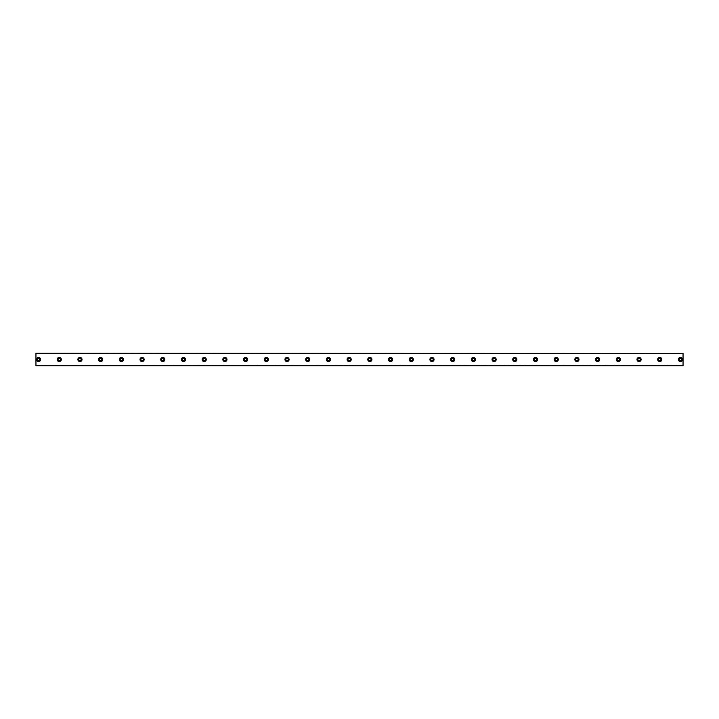 <?xml version="1.0" encoding="UTF-8"?>
<svg xmlns="http://www.w3.org/2000/svg" width="719" height="719" viewBox="0 0 719 719"><rect width="100%" height="100%" fill="white"/><g stroke="black" fill="none" stroke-linecap="round" stroke-linejoin="round"><path stroke-width="0.54" stroke-dasharray="3.6 2.7" d="M38.538 360.668A1.168 1.168 0 0 1 37.37 359.5A1.168 1.168 0 0 1 38.538 358.332A1.168 1.168 0 0 1 39.707 359.5A1.168 1.168 0 0 1 38.538 360.668M680.462 360.668A1.168 1.168 0 0 1 679.293 359.5A1.168 1.168 0 0 1 680.462 358.332A1.168 1.168 0 0 1 681.63 359.5A1.168 1.168 0 0 1 680.462 360.668M659.754 360.668A1.168 1.168 0 0 1 658.586 359.5A1.168 1.168 0 0 1 659.754 358.332A1.168 1.168 0 0 1 660.923 359.5A1.168 1.168 0 0 1 659.754 360.668M639.047 360.668A1.168 1.168 0 0 1 637.879 359.5A1.168 1.168 0 0 1 639.047 358.332A1.168 1.168 0 0 1 640.216 359.5A1.168 1.168 0 0 1 639.047 360.668M618.34 360.668A1.168 1.168 0 0 1 617.172 359.5A1.168 1.168 0 0 1 618.34 358.332A1.168 1.168 0 0 1 619.508 359.5A1.168 1.168 0 0 1 618.34 360.668M597.633 360.668A1.168 1.168 0 0 1 596.464 359.5A1.168 1.168 0 0 1 597.633 358.332A1.168 1.168 0 0 1 598.801 359.5A1.168 1.168 0 0 1 597.633 360.668M576.926 360.668A1.168 1.168 0 0 1 575.757 359.5A1.168 1.168 0 0 1 576.926 358.332A1.168 1.168 0 0 1 578.094 359.5A1.168 1.168 0 0 1 576.926 360.668M556.218 360.668A1.168 1.168 0 0 1 555.05 359.5A1.168 1.168 0 0 1 556.218 358.332A1.168 1.168 0 0 1 557.387 359.5A1.168 1.168 0 0 1 556.218 360.668M535.511 360.668A1.168 1.168 0 0 1 534.343 359.5A1.168 1.168 0 0 1 535.511 358.332A1.168 1.168 0 0 1 536.68 359.5A1.168 1.168 0 0 1 535.511 360.668M514.804 360.668A1.168 1.168 0 0 1 513.636 359.5A1.168 1.168 0 0 1 514.804 358.332A1.168 1.168 0 0 1 515.972 359.5A1.168 1.168 0 0 1 514.804 360.668M494.097 360.668A1.168 1.168 0 0 1 492.928 359.5A1.168 1.168 0 0 1 494.097 358.332A1.168 1.168 0 0 1 495.265 359.5A1.168 1.168 0 0 1 494.097 360.668M473.39 360.668A1.168 1.168 0 0 1 472.221 359.5A1.168 1.168 0 0 1 473.39 358.332A1.168 1.168 0 0 1 474.558 359.5A1.168 1.168 0 0 1 473.39 360.668M452.682 360.668A1.168 1.168 0 0 1 451.514 359.5A1.168 1.168 0 0 1 452.682 358.332A1.168 1.168 0 0 1 453.851 359.5A1.168 1.168 0 0 1 452.682 360.668M431.975 360.668A1.168 1.168 0 0 1 430.807 359.5A1.168 1.168 0 0 1 431.975 358.332A1.168 1.168 0 0 1 433.144 359.5A1.168 1.168 0 0 1 431.975 360.668M411.268 360.668A1.168 1.168 0 0 1 410.1 359.5A1.168 1.168 0 0 1 411.268 358.332A1.168 1.168 0 0 1 412.436 359.5A1.168 1.168 0 0 1 411.268 360.668M390.561 360.668A1.168 1.168 0 0 1 389.392 359.5A1.168 1.168 0 0 1 390.561 358.332A1.168 1.168 0 0 1 391.729 359.5A1.168 1.168 0 0 1 390.561 360.668M369.854 360.668A1.168 1.168 0 0 1 368.685 359.5A1.168 1.168 0 0 1 369.854 358.332A1.168 1.168 0 0 1 371.022 359.5A1.168 1.168 0 0 1 369.854 360.668M349.146 360.668A1.168 1.168 0 0 1 347.978 359.5A1.168 1.168 0 0 1 349.146 358.332A1.168 1.168 0 0 1 350.315 359.5A1.168 1.168 0 0 1 349.146 360.668M328.439 360.668A1.168 1.168 0 0 1 327.271 359.5A1.168 1.168 0 0 1 328.439 358.332A1.168 1.168 0 0 1 329.608 359.5A1.168 1.168 0 0 1 328.439 360.668M307.732 360.668A1.168 1.168 0 0 1 306.564 359.5A1.168 1.168 0 0 1 307.732 358.332A1.168 1.168 0 0 1 308.9 359.5A1.168 1.168 0 0 1 307.732 360.668M287.025 360.668A1.168 1.168 0 0 1 285.856 359.5A1.168 1.168 0 0 1 287.025 358.332A1.168 1.168 0 0 1 288.193 359.5A1.168 1.168 0 0 1 287.025 360.668M266.318 360.668A1.168 1.168 0 0 1 265.149 359.5A1.168 1.168 0 0 1 266.318 358.332A1.168 1.168 0 0 1 267.486 359.5A1.168 1.168 0 0 1 266.318 360.668M245.61 360.668A1.168 1.168 0 0 1 244.442 359.5A1.168 1.168 0 0 1 245.61 358.332A1.168 1.168 0 0 1 246.779 359.5A1.168 1.168 0 0 1 245.61 360.668M224.903 360.668A1.168 1.168 0 0 1 223.735 359.5A1.168 1.168 0 0 1 224.903 358.332A1.168 1.168 0 0 1 226.072 359.5A1.168 1.168 0 0 1 224.903 360.668M204.196 360.668A1.168 1.168 0 0 1 203.028 359.5A1.168 1.168 0 0 1 204.196 358.332A1.168 1.168 0 0 1 205.364 359.5A1.168 1.168 0 0 1 204.196 360.668M183.489 360.668A1.168 1.168 0 0 1 182.32 359.5A1.168 1.168 0 0 1 183.489 358.332A1.168 1.168 0 0 1 184.657 359.5A1.168 1.168 0 0 1 183.489 360.668M162.782 360.668A1.168 1.168 0 0 1 161.613 359.5A1.168 1.168 0 0 1 162.782 358.332A1.168 1.168 0 0 1 163.95 359.5A1.168 1.168 0 0 1 162.782 360.668M142.074 360.668A1.168 1.168 0 0 1 140.906 359.5A1.168 1.168 0 0 1 142.074 358.332A1.168 1.168 0 0 1 143.243 359.5A1.168 1.168 0 0 1 142.074 360.668M121.367 360.668A1.168 1.168 0 0 1 120.199 359.5A1.168 1.168 0 0 1 121.367 358.332A1.168 1.168 0 0 1 122.536 359.5A1.168 1.168 0 0 1 121.367 360.668M100.66 360.668A1.168 1.168 0 0 1 99.492 359.5A1.168 1.168 0 0 1 100.66 358.332A1.168 1.168 0 0 1 101.828 359.5A1.168 1.168 0 0 1 100.66 360.668M79.953 360.668A1.168 1.168 0 0 1 78.784 359.5A1.168 1.168 0 0 1 79.953 358.332A1.168 1.168 0 0 1 81.121 359.5A1.168 1.168 0 0 1 79.953 360.668M59.246 360.668A1.168 1.168 0 0 1 58.077 359.5A1.168 1.168 0 0 1 59.246 358.332A1.168 1.168 0 0 1 60.414 359.5A1.168 1.168 0 0 1 59.246 360.668M35.95 365.351L683.05 365.351M38.538 357.433A2.067 2.067 0 0 0 36.471 359.5A2.067 2.067 0 0 0 38.538 361.567A2.067 2.067 0 0 0 40.606 359.5A2.067 2.067 0 0 0 38.538 357.433M680.462 357.433A2.067 2.067 0 0 0 678.394 359.5A2.067 2.067 0 0 0 680.462 361.567A2.067 2.067 0 0 0 682.529 359.5A2.067 2.067 0 0 0 680.462 357.433M659.754 357.433A2.067 2.067 0 0 0 657.687 359.5A2.067 2.067 0 0 0 659.754 361.567A2.067 2.067 0 0 0 661.822 359.5A2.067 2.067 0 0 0 659.754 357.433M639.047 357.433A2.067 2.067 0 0 0 636.98 359.5A2.067 2.067 0 0 0 639.047 361.567A2.067 2.067 0 0 0 641.114 359.5A2.067 2.067 0 0 0 639.047 357.433M618.34 357.433A2.067 2.067 0 0 0 616.273 359.5A2.067 2.067 0 0 0 618.34 361.567A2.067 2.067 0 0 0 620.407 359.5A2.067 2.067 0 0 0 618.34 357.433M597.633 357.433A2.067 2.067 0 0 0 595.566 359.5A2.067 2.067 0 0 0 597.633 361.567A2.067 2.067 0 0 0 599.7 359.5A2.067 2.067 0 0 0 597.633 357.433M576.926 357.433A2.067 2.067 0 0 0 574.858 359.5A2.067 2.067 0 0 0 576.926 361.567A2.067 2.067 0 0 0 578.993 359.5A2.067 2.067 0 0 0 576.926 357.433M556.218 357.433A2.067 2.067 0 0 0 554.151 359.5A2.067 2.067 0 0 0 556.218 361.567A2.067 2.067 0 0 0 558.286 359.5A2.067 2.067 0 0 0 556.218 357.433M535.511 357.433A2.067 2.067 0 0 0 533.444 359.5A2.067 2.067 0 0 0 535.511 361.567A2.067 2.067 0 0 0 537.578 359.5A2.067 2.067 0 0 0 535.511 357.433M514.804 357.433A2.067 2.067 0 0 0 512.737 359.5A2.067 2.067 0 0 0 514.804 361.567A2.067 2.067 0 0 0 516.871 359.5A2.067 2.067 0 0 0 514.804 357.433M494.097 357.433A2.067 2.067 0 0 0 492.03 359.5A2.067 2.067 0 0 0 494.097 361.567A2.067 2.067 0 0 0 496.164 359.5A2.067 2.067 0 0 0 494.097 357.433M473.39 357.433A2.067 2.067 0 0 0 471.322 359.5A2.067 2.067 0 0 0 473.39 361.567A2.067 2.067 0 0 0 475.457 359.5A2.067 2.067 0 0 0 473.39 357.433M452.682 357.433A2.067 2.067 0 0 0 450.615 359.5A2.067 2.067 0 0 0 452.682 361.567A2.067 2.067 0 0 0 454.75 359.5A2.067 2.067 0 0 0 452.682 357.433M431.975 357.433A2.067 2.067 0 0 0 429.908 359.5A2.067 2.067 0 0 0 431.975 361.567A2.067 2.067 0 0 0 434.042 359.5A2.067 2.067 0 0 0 431.975 357.433M411.268 357.433A2.067 2.067 0 0 0 409.201 359.5A2.067 2.067 0 0 0 411.268 361.567A2.067 2.067 0 0 0 413.335 359.5A2.067 2.067 0 0 0 411.268 357.433M390.561 357.433A2.067 2.067 0 0 0 388.494 359.5A2.067 2.067 0 0 0 390.561 361.567A2.067 2.067 0 0 0 392.628 359.5A2.067 2.067 0 0 0 390.561 357.433M369.854 357.433A2.067 2.067 0 0 0 367.786 359.5A2.067 2.067 0 0 0 369.854 361.567A2.067 2.067 0 0 0 371.921 359.5A2.067 2.067 0 0 0 369.854 357.433M349.146 357.433A2.067 2.067 0 0 0 347.079 359.5A2.067 2.067 0 0 0 349.146 361.567A2.067 2.067 0 0 0 351.214 359.5A2.067 2.067 0 0 0 349.146 357.433M328.439 357.433A2.067 2.067 0 0 0 326.372 359.5A2.067 2.067 0 0 0 328.439 361.567A2.067 2.067 0 0 0 330.506 359.5A2.067 2.067 0 0 0 328.439 357.433M307.732 357.433A2.067 2.067 0 0 0 305.665 359.5A2.067 2.067 0 0 0 307.732 361.567A2.067 2.067 0 0 0 309.799 359.5A2.067 2.067 0 0 0 307.732 357.433M287.025 357.433A2.067 2.067 0 0 0 284.958 359.5A2.067 2.067 0 0 0 287.025 361.567A2.067 2.067 0 0 0 289.092 359.5A2.067 2.067 0 0 0 287.025 357.433M266.318 357.433A2.067 2.067 0 0 0 264.25 359.5A2.067 2.067 0 0 0 266.318 361.567A2.067 2.067 0 0 0 268.385 359.5A2.067 2.067 0 0 0 266.318 357.433M245.61 357.433A2.067 2.067 0 0 0 243.543 359.5A2.067 2.067 0 0 0 245.61 361.567A2.067 2.067 0 0 0 247.678 359.5A2.067 2.067 0 0 0 245.61 357.433M224.903 357.433A2.067 2.067 0 0 0 222.836 359.5A2.067 2.067 0 0 0 224.903 361.567A2.067 2.067 0 0 0 226.97 359.5A2.067 2.067 0 0 0 224.903 357.433M204.196 357.433A2.067 2.067 0 0 0 202.129 359.5A2.067 2.067 0 0 0 204.196 361.567A2.067 2.067 0 0 0 206.263 359.5A2.067 2.067 0 0 0 204.196 357.433M183.489 357.433A2.067 2.067 0 0 0 181.422 359.5A2.067 2.067 0 0 0 183.489 361.567A2.067 2.067 0 0 0 185.556 359.5A2.067 2.067 0 0 0 183.489 357.433M162.782 357.433A2.067 2.067 0 0 0 160.714 359.5A2.067 2.067 0 0 0 162.782 361.567A2.067 2.067 0 0 0 164.849 359.5A2.067 2.067 0 0 0 162.782 357.433M142.074 357.433A2.067 2.067 0 0 0 140.007 359.5A2.067 2.067 0 0 0 142.074 361.567A2.067 2.067 0 0 0 144.142 359.5A2.067 2.067 0 0 0 142.074 357.433M121.367 357.433A2.067 2.067 0 0 0 119.3 359.5A2.067 2.067 0 0 0 121.367 361.567A2.067 2.067 0 0 0 123.434 359.5A2.067 2.067 0 0 0 121.367 357.433M100.66 357.433A2.067 2.067 0 0 0 98.593 359.5A2.067 2.067 0 0 0 100.66 361.567A2.067 2.067 0 0 0 102.727 359.5A2.067 2.067 0 0 0 100.66 357.433M79.953 357.433A2.067 2.067 0 0 0 77.886 359.5A2.067 2.067 0 0 0 79.953 361.567A2.067 2.067 0 0 0 82.02 359.5A2.067 2.067 0 0 0 79.953 357.433M59.246 357.433A2.067 2.067 0 0 0 57.178 359.5A2.067 2.067 0 0 0 59.246 361.567A2.067 2.067 0 0 0 61.313 359.5A2.067 2.067 0 0 0 59.246 357.433M683.05 353.55L35.95 353.55L35.95 365.45L683.05 365.45L683.05 353.29L35.95 353.55M35.95 353.326L683.05 353.649L35.95 353.326M683.05 365.45L35.95 365.45M35.95 353.649L683.05 353.649"/><path stroke-width="1.08" d="M38.538 360.668A1.168 1.168 0 0 1 37.37 359.5A1.168 1.168 0 0 1 38.538 358.332A1.168 1.168 0 0 1 39.707 359.5A1.168 1.168 0 0 1 38.538 360.668M680.462 360.668A1.168 1.168 0 0 1 679.293 359.5A1.168 1.168 0 0 1 680.462 358.332A1.168 1.168 0 0 1 681.63 359.5A1.168 1.168 0 0 1 680.462 360.668M659.754 360.668A1.168 1.168 0 0 1 658.586 359.5A1.168 1.168 0 0 1 659.754 358.332A1.168 1.168 0 0 1 660.923 359.5A1.168 1.168 0 0 1 659.754 360.668M639.047 360.668A1.168 1.168 0 0 1 637.879 359.5A1.168 1.168 0 0 1 639.047 358.332A1.168 1.168 0 0 1 640.216 359.5A1.168 1.168 0 0 1 639.047 360.668M618.34 360.668A1.168 1.168 0 0 1 617.172 359.5A1.168 1.168 0 0 1 618.34 358.332A1.168 1.168 0 0 1 619.508 359.5A1.168 1.168 0 0 1 618.34 360.668M597.633 360.668A1.168 1.168 0 0 1 596.464 359.5A1.168 1.168 0 0 1 597.633 358.332A1.168 1.168 0 0 1 598.801 359.5A1.168 1.168 0 0 1 597.633 360.668M576.926 360.668A1.168 1.168 0 0 1 575.757 359.5A1.168 1.168 0 0 1 576.926 358.332A1.168 1.168 0 0 1 578.094 359.5A1.168 1.168 0 0 1 576.926 360.668M556.218 360.668A1.168 1.168 0 0 1 555.05 359.5A1.168 1.168 0 0 1 556.218 358.332A1.168 1.168 0 0 1 557.387 359.5A1.168 1.168 0 0 1 556.218 360.668M535.511 360.668A1.168 1.168 0 0 1 534.343 359.5A1.168 1.168 0 0 1 535.511 358.332A1.168 1.168 0 0 1 536.68 359.5A1.168 1.168 0 0 1 535.511 360.668M514.804 360.668A1.168 1.168 0 0 1 513.636 359.5A1.168 1.168 0 0 1 514.804 358.332A1.168 1.168 0 0 1 515.972 359.5A1.168 1.168 0 0 1 514.804 360.668M494.097 360.668A1.168 1.168 0 0 1 492.928 359.5A1.168 1.168 0 0 1 494.097 358.332A1.168 1.168 0 0 1 495.265 359.5A1.168 1.168 0 0 1 494.097 360.668M473.39 360.668A1.168 1.168 0 0 1 472.221 359.5A1.168 1.168 0 0 1 473.39 358.332A1.168 1.168 0 0 1 474.558 359.5A1.168 1.168 0 0 1 473.39 360.668M452.682 360.668A1.168 1.168 0 0 1 451.514 359.5A1.168 1.168 0 0 1 452.682 358.332A1.168 1.168 0 0 1 453.851 359.5A1.168 1.168 0 0 1 452.682 360.668M431.975 360.668A1.168 1.168 0 0 1 430.807 359.5A1.168 1.168 0 0 1 431.975 358.332A1.168 1.168 0 0 1 433.144 359.5A1.168 1.168 0 0 1 431.975 360.668M411.268 360.668A1.168 1.168 0 0 1 410.1 359.5A1.168 1.168 0 0 1 411.268 358.332A1.168 1.168 0 0 1 412.436 359.5A1.168 1.168 0 0 1 411.268 360.668M390.561 360.668A1.168 1.168 0 0 1 389.392 359.5A1.168 1.168 0 0 1 390.561 358.332A1.168 1.168 0 0 1 391.729 359.5A1.168 1.168 0 0 1 390.561 360.668M369.854 360.668A1.168 1.168 0 0 1 368.685 359.5A1.168 1.168 0 0 1 369.854 358.332A1.168 1.168 0 0 1 371.022 359.5A1.168 1.168 0 0 1 369.854 360.668M349.146 360.668A1.168 1.168 0 0 1 347.978 359.5A1.168 1.168 0 0 1 349.146 358.332A1.168 1.168 0 0 1 350.315 359.5A1.168 1.168 0 0 1 349.146 360.668M328.439 360.668A1.168 1.168 0 0 1 327.271 359.5A1.168 1.168 0 0 1 328.439 358.332A1.168 1.168 0 0 1 329.608 359.5A1.168 1.168 0 0 1 328.439 360.668M307.732 360.668A1.168 1.168 0 0 1 306.564 359.5A1.168 1.168 0 0 1 307.732 358.332A1.168 1.168 0 0 1 308.9 359.5A1.168 1.168 0 0 1 307.732 360.668M287.025 360.668A1.168 1.168 0 0 1 285.856 359.5A1.168 1.168 0 0 1 287.025 358.332A1.168 1.168 0 0 1 288.193 359.5A1.168 1.168 0 0 1 287.025 360.668M266.318 360.668A1.168 1.168 0 0 1 265.149 359.5A1.168 1.168 0 0 1 266.318 358.332A1.168 1.168 0 0 1 267.486 359.5A1.168 1.168 0 0 1 266.318 360.668M245.61 360.668A1.168 1.168 0 0 1 244.442 359.5A1.168 1.168 0 0 1 245.61 358.332A1.168 1.168 0 0 1 246.779 359.5A1.168 1.168 0 0 1 245.61 360.668M224.903 360.668A1.168 1.168 0 0 1 223.735 359.5A1.168 1.168 0 0 1 224.903 358.332A1.168 1.168 0 0 1 226.072 359.5A1.168 1.168 0 0 1 224.903 360.668M204.196 360.668A1.168 1.168 0 0 1 203.028 359.5A1.168 1.168 0 0 1 204.196 358.332A1.168 1.168 0 0 1 205.364 359.5A1.168 1.168 0 0 1 204.196 360.668M183.489 360.668A1.168 1.168 0 0 1 182.32 359.5A1.168 1.168 0 0 1 183.489 358.332A1.168 1.168 0 0 1 184.657 359.5A1.168 1.168 0 0 1 183.489 360.668M162.782 360.668A1.168 1.168 0 0 1 161.613 359.5A1.168 1.168 0 0 1 162.782 358.332A1.168 1.168 0 0 1 163.95 359.5A1.168 1.168 0 0 1 162.782 360.668M142.074 360.668A1.168 1.168 0 0 1 140.906 359.5A1.168 1.168 0 0 1 142.074 358.332A1.168 1.168 0 0 1 143.243 359.5A1.168 1.168 0 0 1 142.074 360.668M121.367 360.668A1.168 1.168 0 0 1 120.199 359.5A1.168 1.168 0 0 1 121.367 358.332A1.168 1.168 0 0 1 122.536 359.5A1.168 1.168 0 0 1 121.367 360.668M100.66 360.668A1.168 1.168 0 0 1 99.492 359.5A1.168 1.168 0 0 1 100.66 358.332A1.168 1.168 0 0 1 101.828 359.5A1.168 1.168 0 0 1 100.66 360.668M79.953 360.668A1.168 1.168 0 0 1 78.784 359.5A1.168 1.168 0 0 1 79.953 358.332A1.168 1.168 0 0 1 81.121 359.5A1.168 1.168 0 0 1 79.953 360.668M59.246 360.668A1.168 1.168 0 0 1 58.077 359.5A1.168 1.168 0 0 1 59.246 358.332A1.168 1.168 0 0 1 60.414 359.5A1.168 1.168 0 0 1 59.246 360.668M38.538 357.433A2.067 2.067 0 0 0 36.471 359.5A2.067 2.067 0 0 0 38.538 361.567A2.067 2.067 0 0 0 40.606 359.5A2.067 2.067 0 0 0 38.538 357.433M680.462 357.433A2.067 2.067 0 0 0 678.394 359.5A2.067 2.067 0 0 0 680.462 361.567A2.067 2.067 0 0 0 682.529 359.5A2.067 2.067 0 0 0 680.462 357.433M659.754 357.433A2.067 2.067 0 0 0 657.687 359.5A2.067 2.067 0 0 0 659.754 361.567A2.067 2.067 0 0 0 661.822 359.5A2.067 2.067 0 0 0 659.754 357.433M639.047 357.433A2.067 2.067 0 0 0 636.98 359.5A2.067 2.067 0 0 0 639.047 361.567A2.067 2.067 0 0 0 641.114 359.5A2.067 2.067 0 0 0 639.047 357.433M618.34 357.433A2.067 2.067 0 0 0 616.273 359.5A2.067 2.067 0 0 0 618.34 361.567A2.067 2.067 0 0 0 620.407 359.5A2.067 2.067 0 0 0 618.34 357.433M597.633 357.433A2.067 2.067 0 0 0 595.566 359.5A2.067 2.067 0 0 0 597.633 361.567A2.067 2.067 0 0 0 599.7 359.5A2.067 2.067 0 0 0 597.633 357.433M576.926 357.433A2.067 2.067 0 0 0 574.858 359.5A2.067 2.067 0 0 0 576.926 361.567A2.067 2.067 0 0 0 578.993 359.5A2.067 2.067 0 0 0 576.926 357.433M556.218 357.433A2.067 2.067 0 0 0 554.151 359.5A2.067 2.067 0 0 0 556.218 361.567A2.067 2.067 0 0 0 558.286 359.5A2.067 2.067 0 0 0 556.218 357.433M535.511 357.433A2.067 2.067 0 0 0 533.444 359.5A2.067 2.067 0 0 0 535.511 361.567A2.067 2.067 0 0 0 537.578 359.5A2.067 2.067 0 0 0 535.511 357.433M514.804 357.433A2.067 2.067 0 0 0 512.737 359.5A2.067 2.067 0 0 0 514.804 361.567A2.067 2.067 0 0 0 516.871 359.5A2.067 2.067 0 0 0 514.804 357.433M494.097 357.433A2.067 2.067 0 0 0 492.03 359.5A2.067 2.067 0 0 0 494.097 361.567A2.067 2.067 0 0 0 496.164 359.5A2.067 2.067 0 0 0 494.097 357.433M473.39 357.433A2.067 2.067 0 0 0 471.322 359.5A2.067 2.067 0 0 0 473.39 361.567A2.067 2.067 0 0 0 475.457 359.5A2.067 2.067 0 0 0 473.39 357.433M452.682 357.433A2.067 2.067 0 0 0 450.615 359.5A2.067 2.067 0 0 0 452.682 361.567A2.067 2.067 0 0 0 454.75 359.5A2.067 2.067 0 0 0 452.682 357.433M431.975 357.433A2.067 2.067 0 0 0 429.908 359.5A2.067 2.067 0 0 0 431.975 361.567A2.067 2.067 0 0 0 434.042 359.5A2.067 2.067 0 0 0 431.975 357.433M411.268 357.433A2.067 2.067 0 0 0 409.201 359.5A2.067 2.067 0 0 0 411.268 361.567A2.067 2.067 0 0 0 413.335 359.5A2.067 2.067 0 0 0 411.268 357.433M390.561 357.433A2.067 2.067 0 0 0 388.494 359.5A2.067 2.067 0 0 0 390.561 361.567A2.067 2.067 0 0 0 392.628 359.5A2.067 2.067 0 0 0 390.561 357.433M369.854 357.433A2.067 2.067 0 0 0 367.786 359.5A2.067 2.067 0 0 0 369.854 361.567A2.067 2.067 0 0 0 371.921 359.5A2.067 2.067 0 0 0 369.854 357.433M349.146 357.433A2.067 2.067 0 0 0 347.079 359.5A2.067 2.067 0 0 0 349.146 361.567A2.067 2.067 0 0 0 351.214 359.5A2.067 2.067 0 0 0 349.146 357.433M328.439 357.433A2.067 2.067 0 0 0 326.372 359.5A2.067 2.067 0 0 0 328.439 361.567A2.067 2.067 0 0 0 330.506 359.5A2.067 2.067 0 0 0 328.439 357.433M307.732 357.433A2.067 2.067 0 0 0 305.665 359.5A2.067 2.067 0 0 0 307.732 361.567A2.067 2.067 0 0 0 309.799 359.5A2.067 2.067 0 0 0 307.732 357.433M287.025 357.433A2.067 2.067 0 0 0 284.958 359.5A2.067 2.067 0 0 0 287.025 361.567A2.067 2.067 0 0 0 289.092 359.5A2.067 2.067 0 0 0 287.025 357.433M266.318 357.433A2.067 2.067 0 0 0 264.25 359.5A2.067 2.067 0 0 0 266.318 361.567A2.067 2.067 0 0 0 268.385 359.5A2.067 2.067 0 0 0 266.318 357.433M245.61 357.433A2.067 2.067 0 0 0 243.543 359.5A2.067 2.067 0 0 0 245.61 361.567A2.067 2.067 0 0 0 247.678 359.5A2.067 2.067 0 0 0 245.61 357.433M224.903 357.433A2.067 2.067 0 0 0 222.836 359.5A2.067 2.067 0 0 0 224.903 361.567A2.067 2.067 0 0 0 226.97 359.5A2.067 2.067 0 0 0 224.903 357.433M204.196 357.433A2.067 2.067 0 0 0 202.129 359.5A2.067 2.067 0 0 0 204.196 361.567A2.067 2.067 0 0 0 206.263 359.5A2.067 2.067 0 0 0 204.196 357.433M183.489 357.433A2.067 2.067 0 0 0 181.422 359.5A2.067 2.067 0 0 0 183.489 361.567A2.067 2.067 0 0 0 185.556 359.5A2.067 2.067 0 0 0 183.489 357.433M162.782 357.433A2.067 2.067 0 0 0 160.714 359.5A2.067 2.067 0 0 0 162.782 361.567A2.067 2.067 0 0 0 164.849 359.5A2.067 2.067 0 0 0 162.782 357.433M142.074 357.433A2.067 2.067 0 0 0 140.007 359.5A2.067 2.067 0 0 0 142.074 361.567A2.067 2.067 0 0 0 144.142 359.5A2.067 2.067 0 0 0 142.074 357.433M121.367 357.433A2.067 2.067 0 0 0 119.3 359.5A2.067 2.067 0 0 0 121.367 361.567A2.067 2.067 0 0 0 123.434 359.5A2.067 2.067 0 0 0 121.367 357.433M100.66 357.433A2.067 2.067 0 0 0 98.593 359.5A2.067 2.067 0 0 0 100.66 361.567A2.067 2.067 0 0 0 102.727 359.5A2.067 2.067 0 0 0 100.66 357.433M79.953 357.433A2.067 2.067 0 0 0 77.886 359.5A2.067 2.067 0 0 0 79.953 361.567A2.067 2.067 0 0 0 82.02 359.5A2.067 2.067 0 0 0 79.953 357.433M59.246 357.433A2.067 2.067 0 0 0 57.178 359.5A2.067 2.067 0 0 0 59.246 361.567A2.067 2.067 0 0 0 61.313 359.5A2.067 2.067 0 0 0 59.246 357.433M35.95 353.442L683.05 353.442L35.95 353.29L35.95 365.71L683.05 365.71L35.95 365.558M683.05 353.442L683.05 365.558"/></g></svg>
